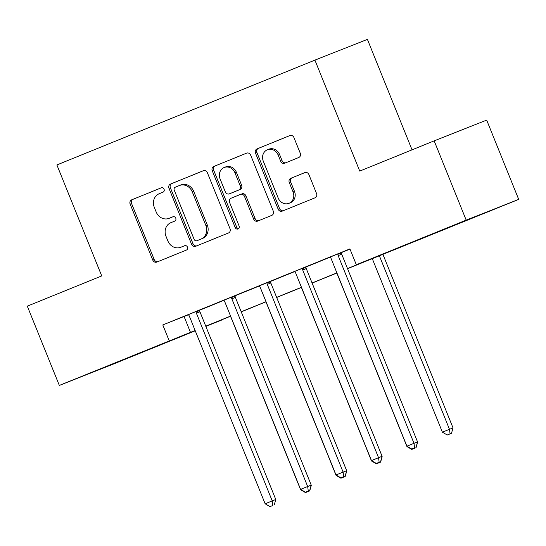 <?xml version="1.0" encoding="UTF-8"?>
<svg xmlns="http://www.w3.org/2000/svg" width="546" height="546" viewBox="0 0 546 546"><rect width="100%" height="100%" fill="white"/><g stroke="black" fill="none" stroke-linecap="round" stroke-linejoin="round"><path stroke-width="0.82" d="M164.066 189.216A2.348 2.102 -111.6 0 0 161.241 187.824L131.668 199.843A3.358 3.003 -111.6 0 0 130.146 204.081L152.778 260.101A3.358 3.003 -111.6 0 0 156.791 262.094L186.391 250.068A2.348 2.102 -111.6 0 0 184.63 245.714L180.801 247.27A10.743 9.61 -111.6 0 1 180.726 247.297A10.743 9.61 -111.6 0 1 167.875 240.929L165.984 236.261A10.743 9.61 -111.6 0 1 170.871 222.679L174.693 221.13A2.348 2.102 -111.6 0 0 172.932 216.769L169.11 218.325A10.743 9.61 -111.6 0 1 169.028 218.359A10.743 9.61 -111.6 0 1 156.176 211.985L154.293 207.316A10.743 9.61 -111.6 0 1 159.173 193.741L163.001 192.185A2.348 2.102 -111.6 0 0 164.066 189.216M465.95 220.639L430.146 235.005L465.95 220.639M134.214 355.419L98.416 369.785L134.214 355.419M298.751 157.501A3.358 3.003 -111.6 0 0 300.28 153.255L293.925 137.544A3.358 3.003 -111.6 0 0 289.912 135.551A3.358 3.003 -111.6 0 0 289.885 135.558L257.043 148.901A3.358 3.003 -111.6 0 0 255.521 153.146L278.153 209.166A3.358 3.003 -111.6 0 0 282.173 211.159A3.358 3.003 -111.6 0 0 282.193 211.145L315.035 197.802A3.358 3.003 -111.6 0 0 316.557 193.564L308.893 174.577A3.358 3.003 -111.6 0 0 304.873 172.584A3.358 3.003 -111.6 0 0 304.852 172.597L290.793 178.303A3.358 3.003 -111.6 0 0 289.271 182.548L293.072 191.96A8.982 8.033 -111.6 0 1 288.93 203.337A8.982 8.033 -111.6 0 1 278.18 198.014L263.281 161.131A8.982 8.033 -111.6 0 1 267.431 149.754A8.982 8.033 -111.6 0 1 278.173 155.084L280.658 161.227A3.358 3.003 -111.6 0 0 284.671 163.22A3.358 3.003 -111.6 0 0 284.698 163.213L298.751 157.501M195.25 330.794L111.834 364.687L59.323 385.421L27.3 306.156L101.727 275.921L56.893 164.947L314.905 60.121L359.739 171.096L434.166 140.854L466.188 220.12L518.7 199.379L347.556 268.673M59.323 385.421L195.127 330.487M347.515 268.577L377.614 256.347L356.326 264.755L349.918 248.908L162.79 324.931L169.192 340.786M356.326 264.755L466.188 220.12M207.371 172.707A3.358 3.003 -111.6 0 0 203.358 170.714A3.358 3.003 -111.6 0 0 203.33 170.727L170.495 184.07A3.358 3.003 -111.6 0 0 168.967 188.309L191.598 244.328A3.358 3.003 -111.6 0 0 195.618 246.321A3.358 3.003 -111.6 0 0 195.639 246.314L228.481 232.971A3.358 3.003 -111.6 0 0 230.009 228.726L207.371 172.707M213.773 166.482L246.608 153.146A3.358 3.003 -111.6 0 1 246.635 153.133A3.358 3.003 -111.6 0 1 250.648 155.125L273.28 211.145A3.358 3.003 -111.6 0 1 271.758 215.383L257.705 221.096A3.358 3.003 -111.6 0 1 257.678 221.103A3.358 3.003 -111.6 0 1 253.665 219.117L244.485 196.396A3.358 3.003 -111.6 0 0 240.465 194.403A3.358 3.003 -111.6 0 0 240.445 194.417L231.122 198.205A3.358 3.003 -111.6 0 0 229.593 202.443L239.148 226.099A2.348 2.102 -111.6 0 1 235.258 227.682L212.244 170.727A3.358 3.003 -111.6 0 1 213.773 166.482L246.874 153.051M162.79 324.931L188.425 314.755M199.659 310.196L223.867 300.361M235.101 295.796L259.309 285.961M270.543 281.395L294.751 271.56M305.978 266.994L330.194 257.159M341.421 252.6L350 249.113M199.652 310.073L188.343 314.667M235.094 295.673L223.785 300.266M270.536 281.272L259.227 285.865M305.978 266.871L294.669 271.471M341.421 252.477L330.112 257.07M412.039 149.843L367.41 39.38L314.905 60.121M434.166 140.854L486.677 120.113L518.7 199.379M221.621 319.84L205.876 326.474M205.815 326.324L221.703 320.045M336.937 272.986L312.114 283.074M301.494 287.387L276.672 297.474M266.052 301.788L241.23 311.868M230.61 316.189L205.794 326.269M205.753 326.174L230.569 316.093M241.195 311.773L266.011 301.692M276.638 297.372L301.453 287.292M312.073 282.978L336.896 272.891M184.077 316.523L190.479 332.377M170.372 217.827A10.743 9.61 -111.6 0 0 170.448 217.793A10.743 9.61 -111.6 0 0 170.529 217.765L169.11 218.325M173.157 216.694L170.529 217.765M182.064 246.772A10.743 9.61 -111.6 0 0 182.139 246.737A10.743 9.61 -111.6 0 0 182.221 246.71L180.801 247.27M184.855 245.639L182.221 246.71M161.466 187.749L133.088 199.283A3.358 3.003 -111.6 0 0 131.566 203.522L154.197 259.541A3.358 3.003 -111.6 0 0 157.971 261.616M203.603 170.632L171.915 183.511A3.358 3.003 -111.6 0 0 170.386 187.749L193.018 243.769A3.358 3.003 -111.6 0 0 196.792 245.843M175.314 187.182A2.348 2.102 -111.6 0 0 174.249 190.151L194.117 239.325A2.348 2.102 -111.6 0 0 196.942 240.711L200.976 239.073A10.743 9.61 -111.6 0 0 205.862 225.491L192.281 191.885A10.743 9.61 -111.6 0 0 179.429 185.51A10.743 9.61 -111.6 0 0 179.347 185.544L175.314 187.182M179.504 185.483L180.767 184.978A10.743 9.61 -111.6 0 1 180.849 184.951A10.743 9.61 -111.6 0 1 193.7 191.318L207.282 224.932A10.743 9.61 -111.6 0 1 202.395 238.513L198.362 240.151M241.885 193.844L241.864 193.857A3.358 3.003 -111.6 0 1 241.885 193.844A3.358 3.003 -111.6 0 1 245.905 195.837L255.084 218.557A3.358 3.003 -111.6 0 0 258.852 220.625M215.192 165.923A3.358 3.003 -111.6 0 0 213.663 170.168L236.671 227.122A2.348 2.102 -111.6 0 0 238.718 228.644M234.957 172.823A8.982 8.033 -111.6 0 0 224.215 167.492A8.982 8.033 -111.6 0 0 220.072 178.87L225.321 191.864A3.358 3.003 -111.6 0 0 229.334 193.857A3.358 3.003 -111.6 0 0 229.361 193.844L238.684 190.056A3.358 3.003 -111.6 0 0 240.206 185.817L234.957 172.823L236.377 172.263A8.982 8.033 -111.6 0 0 225.635 166.933L224.215 167.492M230.733 193.304A3.358 3.003 -111.6 0 0 230.753 193.298A3.358 3.003 -111.6 0 0 230.781 193.284L229.361 193.844M236.377 172.263L241.625 185.251A3.358 3.003 -111.6 0 1 240.103 189.496L230.781 193.284M267.431 149.754L268.85 149.195A8.982 8.033 -111.6 0 1 279.593 154.525L282.077 160.667A3.358 3.003 -111.6 0 0 285.851 162.742M288.93 203.337L290.342 202.778A8.982 8.033 -111.6 0 0 294.492 191.4L293.072 191.96M305.118 172.502L292.212 177.743A3.358 3.003 -111.6 0 0 290.69 181.989L294.492 191.4M290.151 135.469L258.463 148.341A3.358 3.003 -111.6 0 0 256.941 152.587L279.572 208.606A3.358 3.003 -111.6 0 0 283.347 210.681M230.508 316.23L300.621 489.769L300.989 489.619M305.48 492.601L309.732 490.895L305.48 492.601L300.621 489.769M308.265 491.086L308.313 491.455M311.261 485.483L309.732 490.895M196.103 311.473L196.123 311.937A3.419 3.058 -111.6 0 0 196.396 313.199L272.229 500.9L265.144 503.781L189.305 316.079A3.419 3.058 -111.6 0 0 188.623 314.981L188.315 314.639M199.652 310.032L199.672 310.531A3.419 3.058 -111.6 0 0 199.945 311.8L275.778 499.501L272.229 500.9L272.836 505.466L269.997 506.62L272.836 505.466M274.256 504.907L275.778 499.501M265.144 503.781L269.997 506.62M265.95 301.829L336.063 475.368L336.432 475.218M340.922 478.207L345.174 476.494L340.922 478.207L336.063 475.368M343.707 476.685L343.755 477.054M346.703 471.089L345.174 476.494M301.392 287.428L371.505 460.967L371.874 460.817M376.365 463.807L380.617 462.093L376.365 463.807L371.505 460.967M379.149 462.291L379.197 462.653M382.139 456.688L380.617 462.093M336.834 273.027L406.947 446.567L407.316 446.416M411.8 449.406L416.059 447.693L411.8 449.406L406.947 446.567M414.591 447.891L414.639 448.252M417.581 442.287L416.059 447.693M231.545 297.072L231.565 297.536A3.419 3.058 -111.6 0 0 231.838 298.798L307.671 486.5L300.587 489.38L224.747 301.679A3.419 3.058 -111.6 0 0 224.065 300.58L223.758 300.239M235.094 295.632L235.114 296.13A3.419 3.058 -111.6 0 0 235.387 297.399L311.22 485.101L307.671 486.5L308.278 491.066L305.439 492.219L308.278 491.066M309.698 490.506L311.22 485.101M300.587 489.38L305.439 492.219M266.987 282.671L267.008 283.135A3.419 3.058 -111.6 0 0 267.281 284.405L343.113 472.099L336.029 474.979L260.189 287.285A3.419 3.058 -111.6 0 0 259.507 286.179L259.2 285.838M270.536 281.231L270.557 281.736A3.419 3.058 -111.6 0 0 270.83 282.999L346.662 470.7L343.113 472.099L343.721 476.665L340.881 477.818L343.721 476.665M345.14 476.105L346.662 470.7M336.029 474.979L340.881 477.818M302.429 268.277L302.45 268.734A3.419 3.058 -111.6 0 0 302.723 270.004L378.555 457.705L371.464 460.585L295.632 272.884A3.419 3.058 -111.6 0 0 294.949 271.785L294.642 271.437M305.978 266.837L305.992 267.335A3.419 3.058 -111.6 0 0 306.265 268.598L382.104 456.299L378.555 457.705L379.156 462.271L376.324 463.418L379.156 462.271M380.576 461.704L382.104 456.299M371.464 460.585L376.324 463.418M372.276 258.633L442.39 432.173L453.023 427.887L382.896 254.313M450.081 433.858L447.242 435.005L451.501 433.292L450.081 433.858L449.474 429.293L379.361 255.753M447.242 435.005L442.39 432.173M453.023 427.887L451.501 433.292M337.872 253.876L337.885 254.334A3.419 3.058 -111.6 0 0 338.158 255.603L413.998 443.304L406.907 446.184L331.074 258.483A3.419 3.058 -111.6 0 0 330.391 257.384L330.084 257.036M341.414 252.436L341.434 252.935A3.419 3.058 -111.6 0 0 341.707 254.204L417.547 441.905L413.998 443.304L414.598 447.87L411.766 449.024L414.598 447.87M416.018 447.31L417.547 441.905M406.907 446.184L411.766 449.024M154.197 259.541L152.778 260.101M131.566 203.522L130.146 204.081M133.088 199.283L131.668 199.843M193.018 243.769L191.598 244.328M170.386 187.749L168.967 188.309M171.915 183.511L170.495 184.07M202.395 238.513L200.976 239.073M207.282 224.932L205.862 225.491M193.7 191.318L192.281 191.885M255.084 218.557L253.665 219.117M245.905 195.837L244.485 196.396M236.671 227.122L235.258 227.682M213.663 170.168L212.244 170.727M240.103 189.496L238.684 190.056M241.625 185.251L240.206 185.817M282.077 160.667L280.658 161.227M279.593 154.525L278.173 155.084M290.69 181.989L289.271 182.548M292.212 177.743L290.793 178.303M279.572 208.606L278.153 209.166M256.941 152.587L255.521 153.146M258.463 148.341L257.043 148.901M196.123 311.937L199.672 310.531M196.396 313.199L199.945 311.8M231.565 297.536L235.114 296.13M231.838 298.798L235.387 297.399M267.008 283.135L270.557 281.736M267.281 284.405L270.83 282.999M302.45 268.734L305.992 267.335M302.723 270.004L306.265 268.598M337.885 254.334L341.434 252.935M338.158 255.603L341.707 254.204M170.448 217.793L169.028 218.359M182.139 246.737L180.726 247.297M180.849 184.951L179.429 185.51M230.753 193.298L229.334 193.857"/></g></svg>

